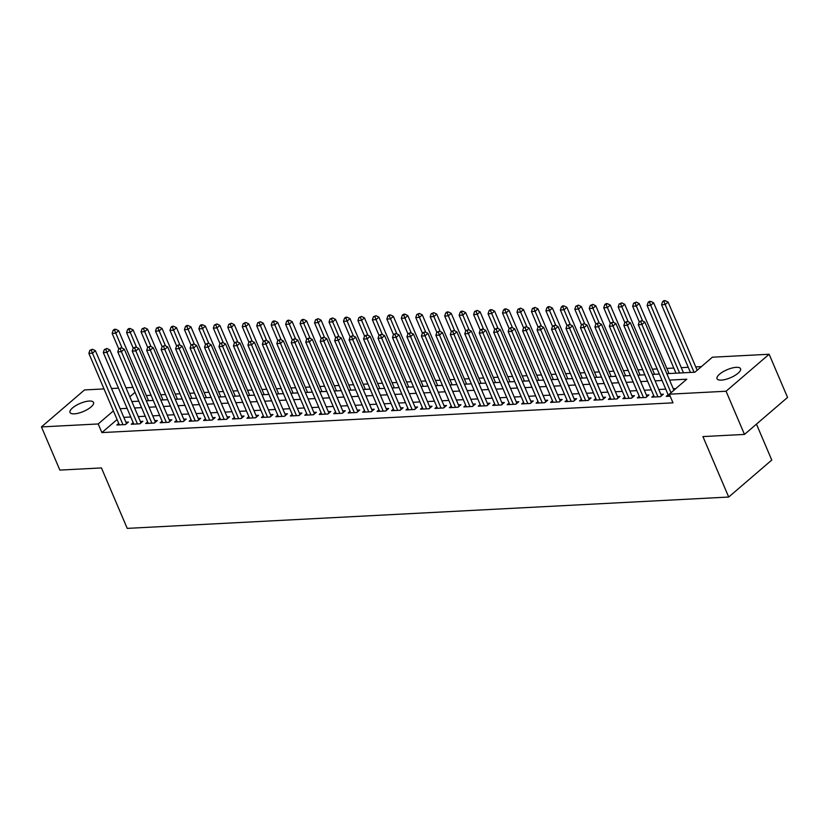 <?xml version="1.0" encoding="UTF-8"?>
<svg xmlns="http://www.w3.org/2000/svg" width="829" height="829" viewBox="0 0 829 829"><rect width="100%" height="100%" fill="white"/><g stroke="black" fill="none" stroke-linecap="round" stroke-linejoin="round"><path stroke-width="1.24" d="M721.354 380.117A12.777 4.352 156.9 0 1 717.044 378.739A12.777 4.352 156.9 0 1 722.919 371.827A12.777 4.352 156.9 0 1 736.256 367.33A12.777 4.352 156.9 0 1 740.556 368.708A12.777 4.352 156.9 0 1 734.691 375.61A12.777 4.352 156.9 0 1 721.354 380.117M74.33 413.847A12.777 4.352 156.9 0 1 70.019 412.459A12.777 4.352 156.9 0 1 75.895 405.557A12.777 4.352 156.9 0 1 89.231 401.049A12.777 4.352 156.9 0 1 93.532 402.428A12.777 4.352 156.9 0 1 87.667 409.339A12.777 4.352 156.9 0 1 74.33 413.847M756.452 424.137L771.768 460.054L728.701 497.037L127.22 528.384L101.439 467.929L59.864 470.095L41.45 426.914L84.517 389.931L104.019 388.915M111.521 388.521L118.474 388.159M125.987 387.775L132.941 387.412M701.438 366.605L695.749 366.905M688.246 367.299L681.293 367.661M673.79 368.045L666.837 368.408M657.128 368.915L652.371 369.164M642.672 369.672L637.915 369.921M628.216 370.428L623.46 370.667M613.75 371.174L608.994 371.423M599.294 371.931L594.538 372.18M584.839 372.687L580.082 372.936M570.383 373.433L565.627 373.682M555.917 374.19L551.161 374.439M541.461 374.946L536.705 375.195M527.006 375.703L522.249 375.941M512.55 376.449L507.783 376.698M498.084 377.205L493.328 377.454M483.628 377.962L478.872 378.211M469.173 378.708L464.416 378.957M454.706 379.464L449.95 379.713M440.251 380.221L435.494 380.47M425.795 380.977L421.039 381.226M411.339 381.723L406.573 381.972M396.873 382.48L392.117 382.729M382.418 383.236L377.661 383.485M367.962 383.982L363.206 384.231M353.496 384.739L348.74 384.988M339.04 385.495L334.284 385.744M324.585 386.252L319.828 386.501M310.129 386.998L305.362 387.247M295.663 387.754L290.906 388.003M281.207 388.511L276.451 388.76M266.751 389.267L261.995 389.506M252.285 390.013L247.529 390.262M237.83 390.77L233.073 391.019M223.374 391.526L218.618 391.775M208.918 392.272L204.162 392.521M194.452 393.029L189.696 393.278M179.997 393.785L175.24 394.034M165.541 394.542L160.785 394.791M151.075 395.288L146.318 395.537M666.827 373.661L694.92 372.2L712.38 357.206L769.136 354.252L726.069 391.236L669.314 394.189L686.775 379.195L669.573 380.096M726.069 391.236L744.483 434.417L787.55 397.433L769.136 354.252M668.153 394.749L666.257 396.376L670.164 396.169M653.687 395.506L651.801 397.122L660.475 396.676L663.387 394.179L660.848 394.303M639.232 396.252L637.335 397.879L646.019 397.433L648.92 394.925L646.392 395.06M624.776 397.008L622.88 398.635L631.553 398.179L634.465 395.682L631.936 395.816M610.31 397.765L608.424 399.391L617.097 398.936L620.009 396.438L617.481 396.573M595.854 398.511L593.968 400.138L602.642 399.692L605.543 397.195L603.015 397.319M581.398 399.267L579.502 400.894L588.175 400.438L591.087 397.941L588.559 398.075M566.943 400.024L565.046 401.65L573.72 401.195L576.632 398.697L574.103 398.832M552.477 400.78L550.591 402.407L559.264 401.951L562.176 399.454L559.637 399.578M538.021 401.526L536.125 403.153L544.808 402.707L547.71 400.2L545.181 400.334M523.565 402.283L521.669 403.91L530.342 403.454L533.254 400.956L530.726 401.091M509.11 403.039L507.213 404.666L515.887 404.21L518.799 401.713L516.27 401.847M494.644 403.796L492.758 405.412L501.431 404.966L504.343 402.469L501.804 402.593M480.188 404.542L478.292 406.169L486.965 405.723L489.877 403.215L487.348 403.35M465.732 405.298L463.836 406.925L472.509 406.469L475.421 403.972L472.893 404.106M451.266 406.055L449.38 407.681L458.054 407.226L460.965 404.728L458.427 404.863M436.81 406.801L434.914 408.428L443.598 407.982L446.499 405.485L443.971 405.609M422.355 407.557L420.458 409.184L429.132 408.728L432.044 406.231L429.515 406.365M407.899 408.314L406.003 409.94L414.676 409.485L417.588 406.987L415.06 407.122M393.433 409.07L391.547 410.687L400.22 410.241L403.132 407.744L400.594 407.868M378.977 409.816L377.081 411.443L385.754 410.997L388.666 408.49L386.138 408.624M364.522 410.573L362.625 412.2L371.299 411.744L374.211 409.246L371.682 409.381M350.056 411.329L348.17 412.956L356.843 412.5L359.755 410.003L357.226 410.137M335.6 412.075L333.704 413.702L342.387 413.256L345.289 410.759L342.76 410.883M321.144 412.832L319.248 414.459L327.921 414.003L330.833 411.505L328.305 411.64M306.689 413.588L304.792 415.215L313.466 414.759L316.377 412.262L313.849 412.396M292.222 414.345L290.337 415.971L299.01 415.516L301.922 413.018L299.383 413.143M277.767 415.091L275.87 416.718L284.544 416.272L287.456 413.764L284.927 413.899M263.311 415.847L261.415 417.474L270.088 417.018L273 414.521L270.472 414.655M248.845 416.604L246.959 418.231L255.633 417.775L258.544 415.277L256.016 415.412M234.389 417.36L232.493 418.977L241.177 418.531L244.078 416.034L241.55 416.158M219.934 418.106L218.037 419.733L226.711 419.277L229.623 416.78L227.094 416.914M205.478 418.863L203.582 420.49L212.255 420.034L215.167 417.536L212.638 417.671M191.012 419.619L189.126 421.246L197.799 420.79L200.711 418.293L198.172 418.427M176.556 420.365L174.66 421.992L183.333 421.546L186.245 419.049L183.717 419.173M162.101 421.122L160.204 422.749L168.878 422.293L171.79 419.795L169.261 419.93M147.635 421.878L145.749 423.505L154.422 423.049L157.334 420.552L154.805 420.686M133.179 422.635L131.283 424.251L139.966 423.806L142.868 421.308L140.339 421.433M117.086 419.547L101.884 432.593L673.003 402.832L669.314 394.189M675.832 388.594L673.252 388.728M665.749 389.122L658.796 389.485M651.293 389.879L644.34 390.241M636.838 390.635L629.874 390.998M622.372 391.381L615.419 391.744M607.916 392.138L600.963 392.5M593.46 392.894L586.507 393.257M578.994 393.64L572.041 394.003M564.539 394.397L557.585 394.759M550.083 395.153L543.13 395.516M535.627 395.91L528.664 396.272M521.161 396.656L514.208 397.018M506.706 397.412L499.752 397.775M492.25 398.169L485.297 398.531M477.784 398.915L470.831 399.277M463.328 399.671L456.375 400.034M448.872 400.428L441.919 400.79M434.417 401.184L427.453 401.547M419.951 401.93L412.997 402.293M405.495 402.687L398.542 403.049M391.039 403.443L384.086 403.806M376.573 404.2L369.62 404.562M362.118 404.946L355.164 405.308M347.662 405.702L340.709 406.065M333.206 406.459L326.243 406.821M318.74 407.205L311.787 407.567M304.284 407.961L297.331 408.324M289.829 408.718L282.876 409.08M275.363 409.474L268.409 409.837M260.907 410.22L253.954 410.583M246.451 410.977L239.498 411.339M231.996 411.733L225.032 412.096M217.53 412.479L210.576 412.842M203.074 413.236L196.121 413.598M188.618 413.992L181.665 414.355M174.152 414.749L167.199 415.111M159.696 415.495L152.743 415.857M145.241 416.251L138.288 416.614M130.785 417.008L123.832 417.37M118.723 423.381L116.827 425.008L125.5 424.562L128.412 422.054L125.884 422.189M744.483 434.417L702.919 436.582L728.701 497.037M101.884 432.593L98.195 423.961L41.45 426.914M113.397 410.904L98.195 423.961M662.07 380.49L655.107 380.853M647.604 381.236L640.651 381.599M633.149 381.993L626.196 382.356M618.693 382.749L611.74 383.112M604.227 383.506L597.274 383.868M589.771 384.252L582.818 384.615M575.316 385.008L568.362 385.371M560.86 385.765L553.907 386.127M546.394 386.511L539.441 386.874M531.938 387.267L524.985 387.63M517.483 388.024L510.529 388.386M503.027 388.78L496.063 389.143M488.561 389.526L481.608 389.889M474.105 390.283L467.152 390.646M459.649 391.039L452.696 391.402M445.183 391.796L438.23 392.158M430.728 392.542L423.774 392.905M416.272 393.298L409.319 393.661M401.816 394.055L394.853 394.417M387.35 394.801L380.397 395.164M372.895 395.557L365.941 395.92M358.439 396.314L351.486 396.676M343.973 397.07L337.02 397.433M329.517 397.816L322.564 398.179M315.061 398.573L308.108 398.936M300.606 399.329L293.642 399.692M286.14 400.075L279.186 400.438M271.684 400.832L264.731 401.195M257.228 401.588L250.275 401.951M242.762 402.345L235.809 402.707M228.307 403.091L221.353 403.454M213.851 403.847L206.898 404.21M199.395 404.604L192.432 404.966M184.929 405.36L177.976 405.713M170.473 406.106L163.52 406.469M156.018 406.863L149.065 407.226M141.552 407.619L134.599 407.982M127.096 408.365L120.143 408.728M131.863 401.547L138.816 401.184M146.318 400.79L153.272 400.428M160.774 400.044L167.727 399.682M175.24 399.288L182.193 398.925M189.696 398.531L196.649 398.169M204.152 397.785L211.105 397.423M218.607 397.029L225.561 396.666M233.073 396.272L240.027 395.91M247.529 395.516L254.482 395.153M261.985 394.77L268.938 394.407M276.44 394.013L283.404 393.651M290.906 393.257L297.86 392.894M305.362 392.511L312.315 392.148M319.818 391.754L326.771 391.392M334.284 390.998L341.237 390.635M348.74 390.241L355.693 389.879M363.195 389.495L370.148 389.133M377.651 388.739L384.615 388.376M392.117 387.982L399.07 387.62M406.573 387.226L413.526 386.874M421.028 386.48L427.982 386.117M435.494 385.723L442.448 385.361M449.95 384.967L456.903 384.604M464.406 384.221L471.359 383.858M478.861 383.464L485.825 383.102M493.328 382.708L500.281 382.345M507.783 381.951L514.736 381.589M522.239 381.205L529.192 380.843M536.705 380.449L543.658 380.086M551.161 379.692L558.114 379.33M565.616 378.946L572.57 378.584M580.072 378.19L587.036 377.827M594.538 377.433L601.491 377.071M608.994 376.677L615.947 376.314M623.449 375.931L630.403 375.568M637.915 375.174L644.869 374.812M652.371 374.418L659.324 374.055M135.034 392.324L129.832 396.79M125.314 424.572L126.474 423.567L95.387 350.688L92.475 353.185L122.972 424.686M91.304 350.242L92.465 349.247L89.864 350.325L91.304 350.242L92.475 353.185L88.858 353.372L119.355 424.873M95.387 350.688L92.465 349.247M89.864 350.325L88.858 353.372M148.515 400.676L118.661 330.688L115.749 333.196L112.143 333.382L118.754 348.885M122.112 348.097L114.589 330.253L115.749 329.258L114.298 329.331L113.138 330.325L114.589 330.253M112.143 333.382L113.138 330.325M115.749 329.258L118.661 330.688M139.769 423.816L140.93 422.821L109.842 349.931L106.931 352.429L137.427 423.94M105.76 349.496L106.931 348.491L104.319 349.569L105.76 349.496L106.931 352.429L103.314 352.615L133.821 424.127M109.842 349.931L106.931 348.491M104.319 349.569L103.314 352.615M154.235 423.059L155.386 422.065L124.298 349.175L121.386 351.672L151.894 423.184M120.226 348.74L121.386 347.734L118.775 348.812L120.226 348.74L121.386 351.672L117.78 351.869L148.277 423.37M124.298 349.175L121.386 347.734M118.775 348.812L117.78 351.869M168.691 422.303L169.852 421.308L138.764 348.418L135.852 350.926L166.349 422.427M134.681 347.983L135.842 346.988L133.231 348.056L134.681 347.983L135.852 350.926L132.236 351.113L162.733 422.614M138.764 348.418L135.842 346.988M133.231 348.056L132.236 351.113M183.147 421.557L184.307 420.562L153.22 347.672L150.308 350.17L180.805 421.671M149.137 347.227L150.308 346.232L147.697 347.31L149.137 347.227L150.308 350.17L146.692 350.356L177.188 421.868M153.22 347.672L150.308 346.232M147.697 347.31L146.692 350.356M162.971 399.93L133.117 329.942L130.215 332.439L126.599 332.626L133.21 348.128M136.567 347.341L129.044 329.496L130.205 328.502L128.764 328.574L127.593 329.579L129.044 329.496M126.599 332.626L127.593 329.579M130.205 328.502L133.117 329.942M177.437 399.174L147.583 329.186L144.671 331.683L141.054 331.869L147.666 347.382M151.023 346.584L143.5 328.75L144.66 327.745L142.06 328.823L143.5 328.75M141.054 331.869L142.06 328.823M144.66 327.745L147.583 329.186M191.893 398.417L162.038 328.429L159.127 330.926L155.51 331.123L162.132 346.626M165.489 345.838L157.956 327.994L159.127 326.989L156.515 328.066L157.956 327.994M155.51 331.123L156.515 328.066M159.127 326.989L162.038 328.429M206.348 397.671L176.494 327.683L173.593 330.18L169.976 330.367L176.587 345.869M179.945 345.082L172.422 327.237L173.582 326.243L172.131 326.315L170.971 327.31L172.422 327.237M169.976 330.367L170.971 327.31M173.582 326.243L176.494 327.683M197.603 420.8L198.763 419.806L167.676 346.916L164.764 349.413L195.271 420.925M163.593 346.481L164.764 345.475L162.152 346.553L163.593 346.481L164.764 349.413L161.147 349.6L191.654 421.111M167.676 346.916L164.764 345.475M162.152 346.553L161.147 349.6M220.804 396.915L190.96 326.927L188.048 329.424L184.432 329.61L191.043 345.113M194.4 344.325L186.877 326.481L188.038 325.486L186.598 325.559L185.427 326.564L186.877 326.481M184.432 329.61L185.427 326.564M188.038 325.486L190.96 326.927M212.069 420.044L213.229 419.049L182.131 346.159L179.23 348.657L209.727 420.168M178.059 345.724L179.219 344.719L176.608 345.797L178.059 345.724L179.23 348.657L175.613 348.854L206.11 420.355M182.131 346.159L179.219 344.719M176.608 345.797L175.613 348.854M235.27 396.158L205.416 326.17L202.504 328.667L198.887 328.854L205.499 344.367M208.867 343.579L201.333 325.735L202.504 324.73L201.053 324.802L199.893 325.807L201.333 325.735M198.887 328.854L199.893 325.807M202.504 324.73L205.416 326.17M226.524 419.287L227.685 418.293L196.597 345.413L193.685 347.911L224.182 419.412M192.515 344.968L193.675 343.973L191.074 345.04L192.515 344.968L193.685 347.911L190.069 348.097L220.566 419.598M196.597 345.413L193.675 343.973M191.074 345.04L190.069 348.097M249.726 395.402L219.872 325.414L216.96 327.921L213.354 328.108L219.965 343.61M223.322 342.823L215.799 324.978L216.96 323.973L214.348 325.051L215.799 324.978M213.354 328.108L214.348 325.051M216.96 323.973L219.872 325.414M240.98 418.541L242.141 417.547L211.053 344.657L208.141 347.154L238.638 418.666M206.97 344.211L208.141 343.216L205.53 344.294L206.97 344.211L208.141 347.154L204.525 347.341L235.032 418.852M211.053 344.657L208.141 343.216M205.53 344.294L204.525 347.341M264.182 394.656L234.327 324.667L231.426 327.165L227.809 327.351L234.42 342.854M237.778 342.066L230.255 324.222L231.415 323.227L228.804 324.294L230.255 324.222M227.809 327.351L228.804 324.294M231.415 323.227L234.327 324.667M255.446 417.785L256.596 416.79L225.509 343.9L222.597 346.398L253.104 417.909M221.436 343.465L222.597 342.46L219.986 343.538L221.436 343.465L222.597 346.398L218.991 346.595L249.488 418.096M225.509 343.9L222.597 342.46M219.986 343.538L218.991 346.595M269.902 417.028L271.062 416.034L239.975 343.144L237.063 345.652L267.56 417.153M235.892 342.709L237.053 341.714L234.441 342.781L235.892 342.709L237.063 345.652L233.446 345.838L263.943 417.339M239.975 343.144L237.053 341.714M234.441 342.781L233.446 345.838M284.357 416.282L285.518 415.288L254.43 342.398L251.519 344.895L282.015 416.396M250.348 341.952L251.508 340.957L248.907 342.035L250.348 341.952L251.519 344.895L247.902 345.082L278.399 416.593M254.43 342.398L251.508 340.957M248.907 342.035L247.902 345.082M298.813 415.526L299.974 414.531L268.886 341.641L265.974 344.139L296.481 415.65M264.803 341.206L265.974 340.201L263.363 341.279L264.803 341.206L265.974 344.139L262.358 344.325L292.865 415.837M268.886 341.641L265.974 340.201M263.363 341.279L262.358 344.325M313.279 414.769L314.44 413.775L283.342 340.885L280.44 343.382L310.937 414.894M279.269 340.45L280.43 339.444L277.819 340.522L279.269 340.45L280.44 343.382L276.824 343.579L307.321 415.08M283.342 340.885L280.43 339.444M277.819 340.522L276.824 343.579M327.735 414.013L328.895 413.018L297.808 340.139L294.896 342.636L325.393 414.137M293.725 339.693L294.886 338.698L292.274 339.766L293.725 339.693L294.896 342.636L291.28 342.823L321.776 414.324M297.808 340.139L294.886 338.698M292.274 339.766L291.28 342.823M342.19 413.267L343.351 412.272L312.264 339.382L309.352 341.88L339.849 413.381M308.181 338.937L309.352 337.942L306.74 339.02L308.181 338.937L309.352 341.88L305.735 342.066L336.242 413.578M312.264 339.382L309.352 337.942M306.74 339.02L305.735 342.066M356.657 412.51L357.807 411.516L326.719 338.626L323.807 341.123L354.315 412.635M322.647 338.191L323.807 337.185L321.196 338.263L322.647 338.191L323.807 341.123L320.201 341.31L350.698 412.821M326.719 338.626L323.807 337.185M321.196 338.263L320.201 341.31M371.112 411.754L372.273 410.759L341.185 337.869L338.273 340.377L368.77 411.878M337.102 337.434L338.263 336.439L335.652 337.507L337.102 337.434L338.273 340.377L334.657 340.564L365.154 412.065M341.185 337.869L338.263 336.439M335.652 337.507L334.657 340.564M385.568 411.008L386.728 410.003L355.641 337.123L352.729 339.621L383.226 411.122M351.558 336.678L352.719 335.683L350.118 336.761L351.558 336.678L352.729 339.621L349.113 339.807L379.609 411.308M355.641 337.123L352.719 335.683M350.118 336.761L349.113 339.807M400.024 410.251L401.184 409.257L370.097 336.367L367.185 338.864L397.692 410.376M366.014 335.932L367.185 334.926L364.573 336.004L366.014 335.932L367.185 338.864L363.568 339.051L394.076 410.562M370.097 336.367L367.185 334.926M364.573 336.004L363.568 339.051M414.49 409.495L415.65 408.5L384.552 335.61L381.651 338.108L412.148 409.619M380.48 335.175L381.641 334.17L379.029 335.248L380.48 335.175L381.651 338.108L378.034 338.305L408.531 409.806M384.552 335.61L381.641 334.17M379.029 335.248L378.034 338.305M278.648 393.899L248.793 323.911L245.881 326.408L242.265 326.595L248.876 342.108M252.234 341.31L244.71 323.476L245.871 322.471L243.27 323.548L244.71 323.476M242.265 326.595L243.27 323.548M245.871 322.471L248.793 323.911M293.103 393.143L263.249 323.155L260.337 325.652L256.721 325.849L263.342 341.351M266.7 340.564L259.166 322.719L260.337 321.714L257.726 322.792L259.166 322.719M256.721 325.849L257.726 322.792M260.337 321.714L263.249 323.155M307.559 392.386L277.705 322.398L274.793 324.906L271.187 325.092L277.798 340.595M281.155 339.807L273.632 321.963L274.793 320.968L273.342 321.041L272.181 322.035L273.632 321.963M271.187 325.092L272.181 322.035M274.793 320.968L277.705 322.398M322.015 391.64L292.171 321.652L289.259 324.149L285.642 324.336L292.254 339.838M295.611 339.051L288.088 321.206L289.248 320.212L287.808 320.284L286.637 321.289L288.088 321.206M285.642 324.336L286.637 321.289M289.248 320.212L292.171 321.652M336.481 390.884L306.626 320.896L303.715 323.393L300.098 323.579L306.709 339.092M310.077 338.294L302.544 320.46L303.715 319.455L302.264 319.528L301.103 320.533L302.544 320.46M300.098 323.579L301.103 320.533M303.715 319.455L306.626 320.896M350.936 390.127L321.082 320.139L318.17 322.636L314.564 322.833L321.175 338.336M324.533 337.548L317.01 319.704L318.17 318.699L315.559 319.776L317.01 319.704M314.564 322.833L315.559 319.776M318.17 318.699L321.082 320.139M365.392 389.381L335.538 319.393L332.636 321.89L329.02 322.077L335.631 337.579M338.988 336.792L331.465 318.947L332.626 317.953L330.015 319.02L331.465 318.947M329.02 322.077L330.015 319.02M332.626 317.953L335.538 319.393M379.858 388.625L350.004 318.637L347.092 321.134L343.475 321.32L350.087 336.833M353.444 336.035L345.921 318.191L347.082 317.196L345.641 317.269L344.481 318.274L345.921 318.191M343.475 321.32L344.481 318.274M347.082 317.196L350.004 318.637M394.314 387.868L364.459 317.88L361.548 320.377L357.931 320.564L364.553 336.077M367.91 335.289L360.377 317.445L361.548 316.44L358.936 317.517L360.377 317.445M357.931 320.564L358.936 317.517M361.548 316.44L364.459 317.88M408.77 387.112L378.915 317.124L376.003 319.631L372.397 319.818L379.008 335.32M382.366 334.533L374.843 316.688L376.003 315.694L373.392 316.761L374.843 316.688M372.397 319.818L373.392 316.761M376.003 315.694L378.915 317.124M423.225 386.366L393.381 316.377L390.469 318.875L386.853 319.061L393.464 334.564M396.822 333.776L389.298 315.932L390.459 314.937L389.019 315.01L387.848 316.015L389.298 315.932M386.853 319.061L387.848 316.015M390.459 314.937L393.381 316.377M437.691 385.609L407.837 315.621L404.925 318.118L401.309 318.305L407.92 333.818M411.288 333.02L403.754 315.186L404.925 314.181L403.474 314.253L402.314 315.258L403.754 315.186M401.309 318.305L402.314 315.258M404.925 314.181L407.837 315.621M428.945 408.738L430.106 407.744L399.018 334.864L396.107 337.362L426.603 408.863M394.936 334.419L396.096 333.424L393.485 334.491L394.936 334.419L396.107 337.362L392.49 337.548L422.987 409.049M399.018 334.864L396.096 333.424M393.485 334.491L392.49 337.548M443.401 407.992L444.562 406.998L413.474 334.108L410.562 336.605L441.059 408.106M409.391 333.662L410.562 332.667L407.951 333.745L409.391 333.662L410.562 336.605L406.946 336.792L437.453 408.303M413.474 334.108L410.562 332.667M407.951 333.745L406.946 336.792M457.867 407.236L459.017 406.241L427.93 333.351L425.018 335.849L455.525 407.36M423.857 332.916L425.018 331.911L422.407 332.989L423.857 332.916L425.018 335.849L421.412 336.035L451.909 407.547M427.93 333.351L425.018 331.911M422.407 332.989L421.412 336.035M472.323 406.479L473.483 405.485L442.385 332.595L439.484 335.092L469.981 406.604M438.313 332.16L439.474 331.154L436.862 332.232L438.313 332.16L439.484 335.092L435.867 335.289L466.364 406.79M442.385 332.595L439.474 331.154M436.862 332.232L435.867 335.289M452.147 384.853L422.293 314.865L419.381 317.362L415.764 317.559L422.386 333.061M425.743 332.274L418.21 314.429L419.381 313.424L416.769 314.502L418.21 314.429M415.764 317.559L416.769 314.502M419.381 313.424L422.293 314.865M466.603 384.107L436.748 314.118L433.847 316.616L430.23 316.802L436.842 332.305M440.199 331.517L432.676 313.673L433.836 312.678L431.225 313.745L432.676 313.673M430.23 316.802L431.225 313.745M433.836 312.678L436.748 314.118M481.069 383.35L451.214 313.362L448.302 315.859L444.686 316.046L451.297 331.548M454.655 330.761L447.132 312.916L448.292 311.922L446.852 311.994L445.691 312.999L447.132 312.916M444.686 316.046L445.691 312.999M448.292 311.922L451.214 313.362M495.524 382.594L465.67 312.606L462.758 315.103L459.142 315.289L465.763 330.802M469.121 330.015L461.587 312.17L462.758 311.165L461.307 311.238L460.147 312.243L461.587 312.17M459.142 315.289L460.147 312.243M462.758 311.165L465.67 312.606M486.778 405.723L487.939 404.728L456.852 331.849L453.94 334.346L484.437 405.847M452.769 331.403L453.929 330.408L451.328 331.476L452.769 331.403L453.94 334.346L450.323 334.533L480.82 406.034M456.852 331.849L453.929 330.408M451.328 331.476L450.323 334.533M509.98 381.837L480.126 311.849L477.214 314.357L473.608 314.543L480.219 330.046M483.576 329.258L476.053 311.414L477.214 310.409L474.602 311.486L476.053 311.414M473.608 314.543L474.602 311.486M477.214 310.409L480.126 311.849M501.234 404.977L502.395 403.982L471.307 331.092L468.395 333.59L498.903 405.101M467.224 330.647L468.395 329.652L465.784 330.73L467.224 330.647L468.395 333.59L464.779 333.776L495.286 405.288M471.307 331.092L468.395 329.652M465.784 330.73L464.779 333.776M524.436 381.091L494.592 311.103L491.68 313.6L488.063 313.787L494.675 329.289M498.032 328.502L490.509 310.657L491.67 309.663L490.229 309.735L489.058 310.74L490.509 310.657M488.063 313.787L489.058 310.74M491.67 309.663L494.592 311.103M515.7 404.22L516.85 403.226L485.763 330.336L482.861 332.833L513.358 404.345M481.69 329.901L482.851 328.895L480.24 329.973L481.69 329.901L482.861 332.833L479.245 333.03L509.742 404.531M485.763 330.336L482.851 328.895M480.24 329.973L479.245 333.03M538.902 380.335L509.047 310.347L506.136 312.844L502.519 313.03L509.13 328.543M512.488 327.745L504.965 309.911L506.136 308.906L504.685 308.979L503.524 309.984L504.965 309.911M502.519 313.03L503.524 309.984M506.136 308.906L509.047 310.347M530.156 403.464L531.316 402.469L500.229 329.579L497.317 332.087L527.814 403.588M496.146 329.144L497.307 328.149L494.695 329.217L496.146 329.144L497.317 332.087L493.701 332.274L524.197 403.775M500.229 329.579L497.307 328.149M494.695 329.217L493.701 332.274M553.357 379.578L523.503 309.59L520.591 312.087L516.975 312.284L523.596 327.787M526.954 326.999L519.42 309.155L520.591 308.15L517.98 309.227L519.42 309.155M516.975 312.284L517.98 309.227M520.591 308.15L523.503 309.59M544.612 402.718L545.772 401.723L514.685 328.833L511.773 331.331L542.27 402.832M510.602 328.388L511.773 327.393L509.161 328.471L510.602 328.388L511.773 331.331L508.156 331.517L538.663 403.029M514.685 328.833L511.773 327.393M509.161 328.471L508.156 331.517M567.813 378.822L537.959 308.834L535.057 311.341L531.441 311.528L538.052 327.03M541.41 326.243L533.886 308.398L535.047 307.404L532.436 308.471L533.886 308.398M531.441 311.528L532.436 308.471M535.047 307.404L537.959 308.834M559.078 401.961L560.228 400.967L529.14 328.077L526.228 330.574L556.736 402.086M525.068 327.642L526.228 326.636L523.617 327.714L525.068 327.642L526.228 330.574L522.622 330.761L553.119 402.272M529.14 328.077L526.228 326.636M523.617 327.714L522.622 330.761M582.279 378.076L552.425 308.087L549.513 310.585L545.896 310.771L552.508 326.274M555.865 325.486L548.342 307.642L549.503 306.647L548.062 306.72L546.902 307.725L548.342 307.642M545.896 310.771L546.902 307.725M549.503 306.647L552.425 308.087M573.533 401.205L574.694 400.21L543.596 327.32L540.695 329.818L571.191 401.329M539.524 326.885L540.684 325.88L538.073 326.958L539.524 326.885L540.695 329.818L537.078 330.015L567.575 401.516M543.596 327.32L540.684 325.88M538.073 326.958L537.078 330.015M596.735 377.319L566.881 307.331L563.969 309.828L560.352 310.015L566.974 325.528M570.331 324.73L562.798 306.896L563.969 305.891L562.518 305.963L561.357 306.968L562.798 306.896M560.352 310.015L561.357 306.968M563.969 305.891L566.881 307.331M587.989 400.448L589.15 399.454L558.062 326.574L555.15 329.072L585.647 400.573M553.979 326.129L555.14 325.134L552.539 326.201L553.979 326.129L555.15 329.072L551.534 329.258L582.031 400.759M558.062 326.574L555.14 325.134M552.539 326.201L551.534 329.258M611.191 376.563L581.336 306.575L578.424 309.072L574.818 309.269L581.43 324.771M584.787 323.984L577.264 306.139L578.424 305.134L575.813 306.212L577.264 306.139M574.818 309.269L575.813 306.212M578.424 305.134L581.336 306.575M602.445 399.702L603.605 398.708L572.518 325.818L569.606 328.315L600.113 399.816M568.435 325.372L569.606 324.377L566.995 325.455L568.435 325.372L569.606 328.315L565.989 328.502L596.497 400.013M572.518 325.818L569.606 324.377M566.995 325.455L565.989 328.502M625.646 375.817L595.802 305.828L592.89 308.326L589.274 308.512L595.885 324.015M599.243 323.227L591.719 305.383L592.88 304.388L590.269 305.455L591.719 305.383M589.274 308.512L590.269 305.455M592.88 304.388L595.802 305.828M616.911 398.946L618.061 397.951L586.973 325.061L584.062 327.559L614.569 399.07M582.901 324.626L584.062 323.621L581.45 324.699L582.901 324.626L584.062 327.559L580.455 327.745L610.952 399.257M586.973 325.061L584.062 323.621M581.45 324.699L580.455 327.745M640.112 375.06L610.258 305.072L607.346 307.569L603.73 307.756L610.341 323.269M613.698 322.471L606.175 304.626L607.336 303.632L605.895 303.704L604.735 304.709L606.175 304.626M603.73 307.756L604.735 304.709M607.336 303.632L610.258 305.072M631.366 398.189L632.527 397.195L601.439 324.305L598.528 326.813L629.024 398.314M597.357 323.87L598.517 322.875L595.906 323.942L597.357 323.87L598.528 326.813L594.911 326.999L625.408 398.5M601.439 324.305L598.517 322.875M595.906 323.942L594.911 326.999M654.568 374.304L624.714 304.316L621.802 306.813L618.185 306.999L624.807 322.512M628.164 321.725L620.631 303.88L621.802 302.875L619.19 303.953L620.631 303.88M618.185 306.999L619.19 303.953M621.802 302.875L624.714 304.316M645.822 397.443L646.983 396.438L615.895 323.559L612.983 326.056L643.48 397.557M611.812 323.113L612.983 322.118L610.372 323.196L611.812 323.113L612.983 326.056L609.367 326.243L639.874 397.744M615.895 323.559L612.983 322.118M610.372 323.196L609.367 326.243M669.024 373.547L639.169 303.559L636.268 306.067L632.651 306.253L639.263 321.756M642.62 320.968L635.097 303.124L636.257 302.129L633.646 303.196L635.097 303.124M632.651 306.253L633.646 303.196M636.257 302.129L639.169 303.559M660.278 396.687L661.438 395.692L630.351 322.802L627.439 325.3L657.946 396.811M626.278 322.367L627.439 321.362L624.828 322.44L626.278 322.367L627.439 325.3L623.833 325.486L654.33 396.998M630.351 322.802L627.439 321.362M624.828 322.44L623.833 325.486M683.479 372.801L653.635 302.813L650.724 305.31L647.107 305.497L675.977 373.185M679.593 372.998L650.724 305.31L649.553 302.367L650.713 301.373L649.273 301.445L648.102 302.45L649.553 302.367M647.107 305.497L648.102 302.45M650.713 301.373L653.635 302.813M673.904 390.252L644.807 322.046L641.905 324.543L670.993 392.749M640.734 321.611L641.895 320.605L639.283 321.683L640.734 321.611L641.905 324.543L638.289 324.74L668.785 396.241M644.807 322.046L641.895 320.605M639.283 321.683L638.289 324.74M697.179 370.262L668.091 302.057L665.179 304.554L661.563 304.74L690.443 372.439M694.049 372.252L665.179 304.554L664.008 301.621L665.179 300.616L663.728 300.689L662.568 301.694L664.008 301.621M661.563 304.74L662.568 301.694M665.179 300.616L668.091 302.057"/></g></svg>
